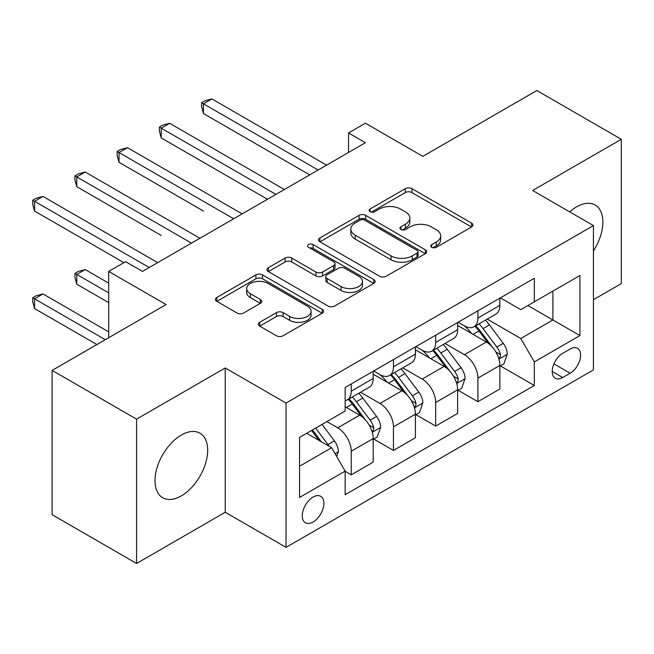 <?xml version="1.0" encoding="UTF-8"?>
<svg xmlns="http://www.w3.org/2000/svg" width="654" height="654" viewBox="0 0 654 654"><rect width="100%" height="100%" fill="white"/><g stroke="black" fill="none" stroke-linecap="round" stroke-linejoin="round"><path stroke-width="0.98" d="M431.722 247.294A3.286 1.897 0 0 0 436.365 247.294L471.599 226.954A4.692 2.706 0 0 0 472.973 225.041A4.692 2.706 0 0 0 471.599 223.12L411.914 188.671A4.692 2.706 0 0 0 405.284 188.671L370.058 209.01A3.286 1.897 0 0 0 369.093 210.343A3.286 1.897 0 0 0 370.058 211.683A3.286 1.897 0 0 0 374.693 211.683L379.255 209.051A15.001 8.665 0 0 1 400.477 209.051L405.447 211.929A15.001 8.665 0 0 1 409.845 218.052A15.001 8.665 0 0 1 405.447 224.175L400.894 226.807A3.286 1.897 0 0 0 399.929 228.148A3.286 1.897 0 0 0 400.894 229.489A3.286 1.897 0 0 0 405.529 229.489L410.091 226.856A15.001 8.665 0 0 1 431.313 226.856L436.283 229.726A15.001 8.665 0 0 1 440.682 235.857A15.001 8.665 0 0 1 436.283 241.98L431.722 244.612A3.286 1.897 0 0 0 430.765 245.953A3.286 1.897 0 0 0 431.722 247.294L431.722 244.612M181.33 495.887A37.262 21.517 120 0 0 205.667 463.057A37.262 21.517 120 0 0 199.96 433.193A37.262 21.517 120 0 0 181.33 435.041A37.262 21.517 120 0 0 156.985 467.88A37.262 21.517 120 0 0 162.699 497.735A37.262 21.517 120 0 0 181.33 495.887M593.431 250.891A37.262 21.517 120 0 0 595.173 205.021A37.262 21.517 120 0 0 576.542 206.868A37.262 21.517 120 0 0 569.683 211.88M313.07 522.023A15.287 8.829 120 0 0 323.051 508.55A15.287 8.829 120 0 0 320.713 496.304A15.287 8.829 120 0 0 313.07 497.056A15.287 8.829 120 0 0 303.08 510.529A15.287 8.829 120 0 0 305.426 522.783A15.287 8.829 120 0 0 313.07 522.023M259.728 322.283A4.692 2.706 0 0 0 258.355 324.196A4.692 2.706 0 0 0 259.728 326.109L276.47 335.78A4.692 2.706 0 0 0 283.1 335.78L322.226 313.192A4.692 2.706 0 0 0 323.599 311.279A4.692 2.706 0 0 0 322.226 309.358L262.548 274.909A4.692 2.706 0 0 0 255.91 274.909L216.793 297.496A4.692 2.706 0 0 0 215.419 299.409A4.692 2.706 0 0 0 216.793 301.322L237.018 312.996A4.692 2.706 0 0 0 243.648 312.996L260.39 303.333A4.692 2.706 0 0 0 261.763 301.42A4.692 2.706 0 0 0 260.39 299.507L250.359 293.711A12.54 7.243 0 0 1 246.689 288.594A12.54 7.243 0 0 1 254.431 281.899A12.54 7.243 0 0 1 268.099 283.468L307.388 306.154A12.54 7.243 0 0 1 311.067 311.279A12.54 7.243 0 0 1 303.317 317.967A12.54 7.243 0 0 1 289.648 316.397L283.1 312.62A4.692 2.706 0 0 0 276.47 312.62L259.728 322.283L259.728 326.109M593.431 299.696L621.3 283.607L621.3 139.294L536.852 90.538L422.852 156.355L365.423 123.205L348.533 132.95L365.423 142.703L142.482 271.418L125.593 261.665L108.703 271.418L108.703 337.726M136.572 419.149L136.572 563.462L225.238 512.27L225.238 367.957L136.572 419.149L52.124 370.393L166.124 304.568L108.703 271.418M225.238 367.957L286.043 403.06L593.431 225.589L593.431 369.902L286.043 547.373L286.043 403.06M621.3 139.294L532.634 190.486L593.431 225.589M379.59 276.241A4.692 2.706 0 0 0 386.22 276.241L425.345 253.654A4.692 2.706 0 0 0 426.719 251.741A4.692 2.706 0 0 0 425.345 249.828L365.66 215.37A4.692 2.706 0 0 0 359.03 215.37L319.904 237.958A4.692 2.706 0 0 0 318.531 239.871A4.692 2.706 0 0 0 319.904 241.792L379.59 276.241M309.775 248.005A3.286 1.897 0 0 1 313.111 248.463L313.111 244.563L373.786 279.593A4.692 2.706 0 0 1 375.159 281.506A4.692 2.706 0 0 1 373.786 283.427L334.66 306.015A4.692 2.706 0 0 1 328.03 306.015L268.344 271.557L268.344 267.723A4.692 2.706 0 0 0 266.971 269.644A4.692 2.706 0 0 0 268.344 271.557M268.344 267.723L285.095 258.06A4.692 2.706 0 0 1 291.725 258.06L315.923 272.031A4.692 2.706 0 0 0 322.561 272.031L333.663 265.622A4.692 2.706 0 0 0 335.036 263.709A4.692 2.706 0 0 0 333.663 261.796L308.467 247.245A3.286 1.897 0 0 1 307.503 245.904A3.286 1.897 0 0 1 309.53 244.155A3.286 1.897 0 0 1 313.111 244.563M136.572 563.462L52.124 514.706L52.124 370.393M570.125 349.04L562.693 353.332A14.805 8.551 120 0 0 553.022 366.379A14.805 8.551 120 0 0 555.287 378.241A14.805 8.551 120 0 0 562.693 377.513L570.125 373.221A14.805 8.551 120 0 0 579.796 360.174A14.805 8.551 120 0 0 577.531 348.304A14.805 8.551 120 0 0 570.125 349.04M500.367 297.84L520.805 309.644L534.318 301.846L534.318 278.244L345.157 387.454L345.157 411.055L299.557 437.379L299.557 497.449L345.157 471.125L345.157 494.718L534.318 385.508L534.318 361.907L520.805 338.51L487.222 319.111M534.318 301.846L579.918 275.514L579.918 335.584L534.318 361.907M225.238 512.27L286.043 547.373M348.533 132.95L348.533 152.456M527.901 305.549L552.9 319.978L552.9 291.112L579.918 275.514M520.805 338.51L552.9 319.978L579.918 335.584M299.557 466.245L331.643 447.72L306.644 433.283M345.157 471.313L351.239 474.829L351.239 451.227A19.105 11.036 -120 0 0 337.726 427.83L326.918 421.585M351.239 474.829L373.197 462.149L373.197 438.556A19.105 11.036 -120 0 0 359.684 415.151L345.157 406.763M373.696 439.038L393.463 450.451L393.463 426.849A19.105 11.036 -120 0 0 379.949 403.453L360.55 392.245M393.463 450.451L415.413 437.771L415.413 414.178A19.105 11.036 -120 0 0 401.908 390.773L373.197 374.194M415.919 414.661L435.687 426.073L435.687 402.472A19.105 11.036 -120 0 0 422.173 379.075L402.774 367.867M435.687 426.073L457.636 413.393L457.636 389.8A19.105 11.036 -120 0 0 444.131 366.395L415.413 349.816M458.143 390.283L477.911 401.695L477.911 378.094A19.105 11.036 -120 0 0 464.397 354.697L444.998 343.489M477.911 401.695L499.86 389.016L499.86 365.423A19.105 11.036 -120 0 0 486.355 342.017L457.636 325.439M458.143 322.218L464.397 325.831A19.105 11.036 -120 0 0 473.954 326.779A19.105 11.036 -120 0 0 477.911 318.032L477.911 310.813M415.919 346.595L422.173 350.209A19.105 11.036 -120 0 0 431.73 351.157A19.105 11.036 -120 0 0 435.687 342.41L435.687 335.191M373.696 370.973L379.949 374.587A19.105 11.036 -120 0 0 389.506 375.535A19.105 11.036 -120 0 0 393.463 366.788L393.463 359.569M500.367 365.905L534.318 385.508M473.954 326.779L495.904 314.1A19.105 11.036 -120 0 0 499.86 305.353L499.86 298.134M431.73 351.157L453.68 338.478A19.105 11.036 -120 0 0 457.636 329.73L457.636 322.512M389.506 375.535L411.456 362.856A19.105 11.036 -120 0 0 415.413 354.108L415.413 346.89M345.157 400.681A19.105 11.036 -120 0 0 347.282 399.913L369.232 387.233A19.105 11.036 -120 0 0 373.197 378.486L373.197 371.268M347.282 399.913A19.105 11.036 -120 0 0 351.239 391.166L351.239 383.947M331.643 447.72L345.157 471.125M433.038 247.752L436.283 245.879A15.001 8.665 0 0 0 440.682 239.756L440.682 235.857M409.845 218.052L409.845 221.951A15.001 8.665 0 0 1 405.447 228.074L402.202 229.955M471.534 226.987L411.914 192.57A4.692 2.706 0 0 0 405.284 192.57L371.366 212.149M425.28 253.695L365.66 219.27A4.692 2.706 0 0 0 359.03 219.27L319.969 241.825M417.056 253.082A3.286 1.897 0 0 0 418.012 251.741A3.286 1.897 0 0 0 417.056 250.4L364.67 220.161A3.286 1.897 0 0 0 360.027 220.161L355.22 222.932A15.001 8.665 0 0 0 350.822 229.055A15.001 8.665 0 0 0 355.22 235.187L391.027 255.861A15.001 8.665 0 0 0 412.249 255.861L417.056 253.082L417.056 256.981A3.286 1.897 0 0 0 418.012 255.64L418.012 251.741M350.822 229.055L350.822 232.955A15.001 8.665 0 0 0 355.22 239.086L355.22 235.187M417.056 256.981L412.249 259.761A15.001 8.665 0 0 1 391.027 259.761L355.22 239.086M268.41 271.59L285.095 261.96L285.095 258.06M335.036 263.709L335.036 267.609A4.692 2.706 0 0 1 333.663 269.522L322.561 275.931A4.692 2.706 0 0 1 315.923 275.931L291.725 261.96A4.692 2.706 0 0 0 285.095 261.96M313.111 248.463L373.72 283.46M341.045 286.534A12.54 7.243 0 0 0 354.713 288.103A12.54 7.243 0 0 0 362.455 281.416A12.54 7.243 0 0 0 358.784 276.29L344.936 268.303A4.692 2.706 0 0 0 338.306 268.303L327.196 274.713A4.692 2.706 0 0 0 325.823 276.626A4.692 2.706 0 0 0 327.196 278.539L341.045 286.534L341.045 290.433A12.54 7.243 0 0 0 354.713 292.003A12.54 7.243 0 0 0 362.455 285.316L362.455 281.416M325.823 276.626L325.823 280.525A4.692 2.706 0 0 0 327.196 282.446L327.196 278.539M341.045 290.433L327.196 282.446M311.067 311.279L311.067 315.179A12.54 7.243 0 0 1 303.317 321.866A12.54 7.243 0 0 1 289.648 320.297L283.1 316.52A4.692 2.706 0 0 0 276.47 316.52L259.785 326.15M246.689 288.594L246.689 292.493A12.54 7.243 0 0 0 250.359 297.611L250.359 293.711M260.325 303.366L250.359 297.611M322.16 313.225L262.548 278.808A4.692 2.706 0 0 0 255.91 278.808L216.85 301.355M499.86 366.199L503.915 363.861L507.291 354.108A12.663 7.308 -120 0 0 503.253 343.325L489.454 324.907A36.542 21.1 -120 0 0 485.464 320.125M471.738 333.581A36.542 21.1 -120 0 0 464.258 325.749M498.708 358.449L500.179 356.855L500.457 354.648A12.663 7.308 -120 0 0 496.836 347.037L483.036 328.61A36.542 21.1 -120 0 0 479.047 323.836M475.646 325.798A30.337 17.511 60 0 1 480.625 331.455L492.307 347.053M203.451 211.062L119.003 162.306L119.003 152.554L127.448 147.673L242.127 213.883M474.992 326.174A36.542 21.1 60 0 1 478.981 330.949L488.154 343.195M318.13 170.007L203.451 103.798L211.896 98.918L326.575 165.135M309.685 174.88L203.451 113.551L203.451 103.798L201.595 102.727L204.972 100.773L211.896 98.918M203.451 113.551L201.595 106.627L201.595 102.727M457.636 390.577L461.691 388.239L465.068 378.486A12.663 7.308 -120 0 0 461.029 367.703L447.23 349.285A36.542 21.1 -120 0 0 443.24 344.503M429.514 357.959A36.542 21.1 -120 0 0 422.034 350.127M456.484 382.827L457.955 381.233L458.233 379.026A12.663 7.308 -120 0 0 454.612 371.415L440.812 352.988A36.542 21.1 -120 0 0 436.823 348.214M433.422 350.176A30.337 17.511 60 0 1 438.401 355.833L450.083 371.431M161.227 235.44L76.78 186.684L76.78 176.932L85.224 172.051L199.903 238.26M432.768 350.552A36.542 21.1 60 0 1 436.758 355.326L445.93 367.573M415.413 414.955L419.467 412.617L422.844 402.864A12.663 7.308 -120 0 0 418.805 392.081L405.006 373.663A36.542 21.1 -120 0 0 401.016 368.881M387.291 382.337A36.542 21.1 -120 0 0 379.811 374.505M414.26 407.205L415.731 405.611L416.009 403.404A12.663 7.308 -120 0 0 412.388 395.793L398.588 377.366A36.542 21.1 -120 0 0 394.599 372.592M391.198 374.554A30.337 17.511 60 0 1 396.177 380.211L407.859 395.809M119.003 259.818L123.9 262.646M390.544 374.93A36.542 21.1 60 0 1 394.534 379.704L403.706 391.95M373.197 439.333L377.244 436.995L380.62 427.242A12.663 7.308 -120 0 0 376.581 416.459L362.782 398.041A36.542 21.1 -120 0 0 358.793 393.258M372.036 431.583L373.508 429.989L373.786 427.781A12.663 7.308 -120 0 0 370.164 420.17L356.365 401.744A36.542 21.1 -120 0 0 352.375 396.97M348.974 398.932A30.337 17.511 60 0 1 353.953 404.589L365.635 420.187M108.703 283.125L85.224 269.571L76.78 274.443L76.78 284.196L108.703 302.622M348.32 399.308A36.542 21.1 60 0 1 352.31 404.082L361.482 416.328M76.78 284.196L74.924 277.271L74.924 273.372L108.703 292.869M74.924 273.372L78.3 271.418L85.224 269.571M275.906 194.385L161.227 128.176L169.672 123.295L284.351 189.513M267.461 199.257L161.227 137.929L161.227 128.176L159.372 127.105L162.748 125.151L169.672 123.295M161.227 137.929L159.372 131.004L159.372 127.105M233.682 218.763L117.148 151.483L120.524 149.529L127.448 147.673M119.003 162.306L117.148 155.382L117.148 151.483M191.458 243.141L74.924 175.861L78.3 173.907L85.224 172.051M76.78 186.684L74.924 179.76L74.924 175.861M336.712 456.492L338.396 451.62A12.663 7.308 -120 0 0 334.358 440.837L322.046 424.397M108.703 331.872L43.001 293.948L34.556 298.821L34.556 308.574L96.882 344.552M329.093 446.249A12.663 7.308 -120 0 0 327.94 444.54L315.629 428.1M312.457 429.931L321.302 441.744M311.574 430.446L319.078 440.461M34.556 308.574L32.7 301.649L32.7 297.75L105.327 339.679M32.7 297.75L36.076 295.796L43.001 293.948M149.235 267.519L34.556 201.309L43.001 196.429L157.679 262.638M123.9 262.638L34.556 211.062L34.556 201.309L32.7 200.238L36.076 198.285L43.001 196.429M34.556 211.062L32.7 204.138L32.7 200.238M337.726 427.83L359.684 415.151M379.949 403.453L401.908 390.773M422.173 379.075L444.131 366.395M464.397 354.697L486.355 342.017M477.911 318.032L499.86 305.353M477.911 378.094L499.86 365.423M435.687 402.472L457.636 389.8M435.687 342.41L457.636 329.73M393.463 426.849L415.413 414.178M393.463 366.788L415.413 354.108M351.239 451.227L373.197 438.556M351.239 391.166L373.197 378.486M553.93 363.869L570.125 373.221M552.221 371.464L562.693 377.513M436.283 245.879L436.283 241.98M400.894 229.489L400.894 226.807M405.447 228.074L405.447 224.175M370.058 211.683L370.058 209.01M405.284 192.57L405.284 188.671M411.914 192.57L411.914 188.671M471.599 226.954L471.599 223.12M319.904 241.792L319.904 237.958M359.03 219.27L359.03 215.37M365.66 219.27L365.66 215.37M425.345 253.654L425.345 249.828M391.027 259.761L391.027 255.861M412.249 259.761L412.249 255.861M291.725 261.96L291.725 258.06M315.923 275.931L315.923 272.031M322.561 275.931L322.561 272.031M333.663 269.522L333.663 265.622M373.786 283.427L373.786 279.593M276.47 316.52L276.47 312.62M283.1 316.52L283.1 312.62M289.648 320.297L289.648 316.397M260.39 303.333L260.39 299.507M216.793 301.322L216.793 297.496M255.91 278.808L255.91 274.909M262.548 278.808L262.548 274.909M322.226 313.192L322.226 309.358M498.92 359.136L507.21 354.354M483.036 328.61L489.454 324.907M473.079 334.358L478.981 330.949M496.836 347.037L503.253 343.325M495.83 351.975L500.457 354.648M456.696 383.514L464.986 378.731M440.812 352.988L447.23 349.285M430.855 358.735L436.758 355.326M454.612 371.415L461.029 367.703M453.606 376.352L458.233 379.026M414.473 407.892L422.762 403.109M398.588 377.366L405.006 373.663M388.631 383.113L394.534 379.704M412.388 395.793L418.805 392.081M411.382 400.73L416.009 403.404M372.249 432.269L380.538 427.487M356.365 401.744L362.782 398.041M346.407 407.491L352.31 404.082M370.164 420.17L376.581 416.459M369.158 425.108L373.786 427.781M335.11 453.712L338.314 451.865M327.94 444.54L334.358 440.837"/></g></svg>
